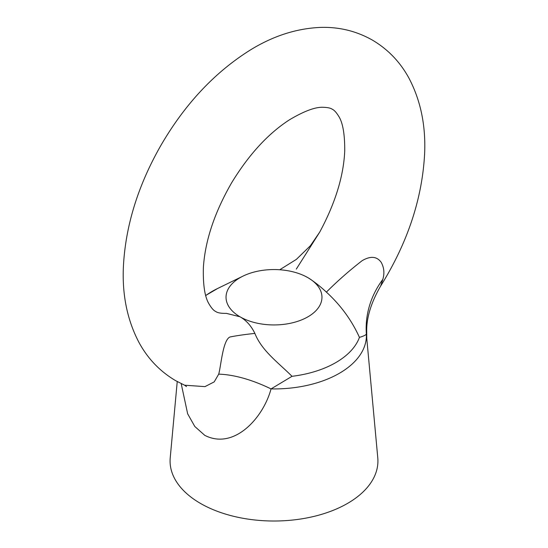 <?xml version="1.0" encoding="UTF-8"?>
<svg xmlns="http://www.w3.org/2000/svg" width="548" height="548" viewBox="0 0 548 548"><rect width="100%" height="100%" fill="white"/><g stroke="black" fill="none" stroke-linecap="round" stroke-linejoin="round"><path stroke-width="0.82" d="M177.237 381.566L170.223 457.833A103.928 59.999 180 0 0 200.513 503.441A103.928 59.999 180 0 0 316.306 515.819A103.928 59.999 180 0 0 377.778 457.833L366.359 333.883A95.927 86.159 173.4 0 1 382.799 279.411L380.696 285.96C407.657 242.682 422.303 198.52 424.632 153.488C425.844 125.478 420.631 100.394 409 78.241C400.191 62.013 387.97 49.286 372.325 40.059C356.447 31.092 339.246 26.873 320.71 27.4C296.55 28.393 273.007 35.976 250.073 50.163C214.384 72.576 184.546 104.531 160.55 146.008C137.747 186.121 125.355 226.536 123.369 267.253C122.156 295.262 127.369 320.34 139 342.493C147.809 358.721 160.03 371.448 175.675 380.682L184.601 385.21L204.979 386.621L214.2 381.888L218.714 374.147A95.927 44.539 -147.1 0 1 271.041 388.909C263.259 417.987 233.982 450.34 204.774 435.345L194.787 426.474L187.656 413.802L181.183 383.621M218.714 374.147C221.063 365.674 222.844 340.164 229.927 336.999C236.633 335.657 244.949 334.458 254.882 333.403C261.828 350.905 278.37 362.632 292.022 376.312L271.041 388.909A92.407 53.348 180 0 0 366.359 333.883C366.249 334.855 363.947 336.027 359.44 337.39C351.754 320.347 340.746 305.257 326.396 292.111C337.479 281.042 349.405 270.554 362.194 260.636C370.578 255.758 376.928 256.348 381.244 262.403C384.121 267.739 384.634 273.404 382.799 279.411M226.406 313.367C221.015 313.477 217.426 312.84 215.645 311.449C213.706 310.606 211.549 308.188 209.172 304.195C204.856 297.352 202.924 285.118 203.383 267.493C205.116 240.688 214.569 212.391 231.742 182.614C248.908 154.529 268.143 133.596 289.46 119.807C304.318 110.984 315.634 106.819 323.389 107.305C327.711 107.435 330.704 108.1 332.355 109.292C334.198 110.127 336.239 112.34 338.486 115.929C342.753 122.259 344.836 133.952 344.726 151.001C343.61 176.134 335.287 203.15 319.744 232.057L296.304 269.095M254.882 333.403C251.279 325.978 246.381 320.47 240.195 316.895L239.969 316.765A47.964 27.695 180 0 1 226.036 297.249A47.964 27.695 180 0 1 243.059 276.089A47.964 27.695 180 0 1 304.941 276.089L308.031 277.733C313.99 281.466 320.114 286.262 326.396 292.111M239.969 316.765L226.406 313.374M308.031 277.733A47.964 27.695 180 0 1 321.964 297.249A47.964 27.695 180 0 1 292.433 322.813A47.964 27.695 180 0 1 240.195 316.895M304.941 276.089A47.964 27.695 180 0 1 307.805 277.603M292.022 376.312A87.317 50.416 0 0 0 359.44 337.39M243.059 276.089L217.666 288.467A87.317 50.416 0 0 0 205.76 295.536M184.601 385.21L186.505 386.593M366.77 338.185L366.687 329.54C366.934 316.175 371.606 301.653 380.696 285.96M319.744 232.051L310.469 245.655L296.352 259.403L279.733 269.753M217.666 288.467L205.733 295.454"/></g></svg>
